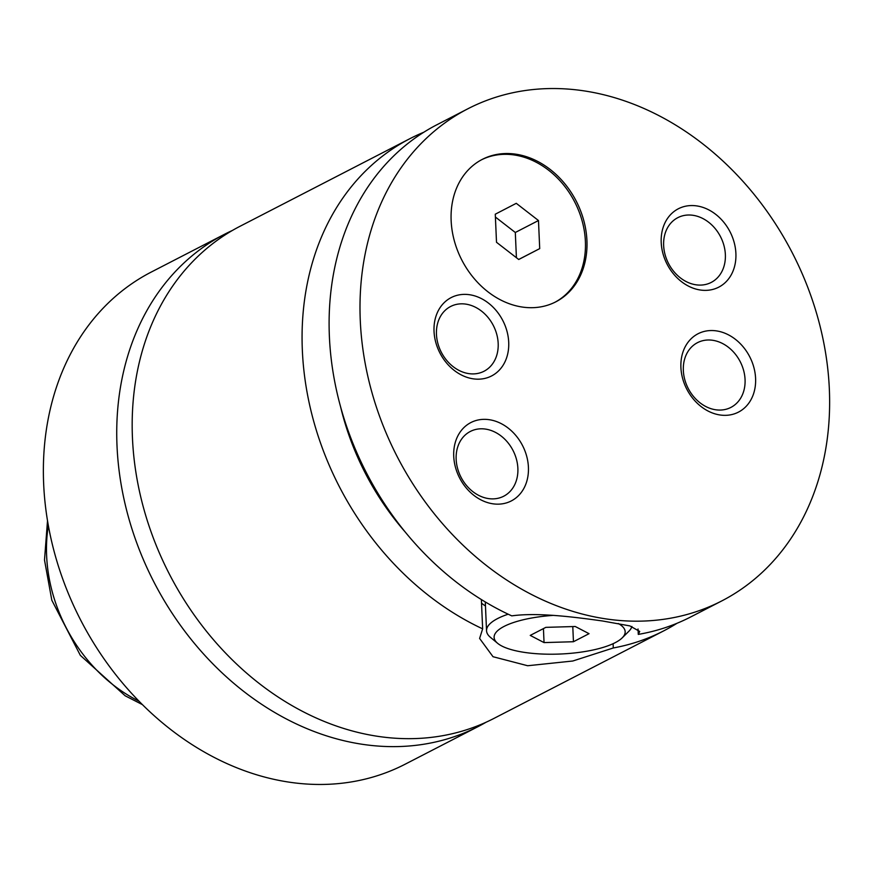 <?xml version="1.0" encoding="UTF-8"?>
<svg xmlns="http://www.w3.org/2000/svg" width="873" height="873" viewBox="0 0 873 873"><rect width="100%" height="100%" fill="white"/><g stroke="black" fill="none" stroke-linecap="round" stroke-linejoin="round"><path stroke-width="1.31" d="M232.458 230.417A276.894 222.299 62.7 0 0 224.645 234.215A276.894 222.299 62.7 0 0 117.015 445.961A276.894 222.299 62.7 0 0 478.459 726.401A276.894 222.299 62.7 0 0 486.086 722.233M423.798 132.238A276.894 222.299 62.7 0 0 409.983 138.632L240.086 226.249A276.894 222.299 62.7 0 0 132.456 437.995A276.894 222.299 62.7 0 0 493.911 718.435L663.807 630.819A276.894 222.299 62.7 0 0 677.022 623.278M586.929 240.555A80.152 64.351 62.7 0 0 482.3 159.377A80.152 64.351 62.7 0 0 451.145 220.673A80.152 64.351 62.7 0 0 555.774 301.851A80.152 64.351 62.7 0 0 586.929 240.555M554.999 302.244A80.152 64.351 62.7 0 0 585.39 241.352A80.152 64.351 62.7 0 0 481.536 159.781M553.155 615.389A65.584 19.49 177.5 0 0 497.643 643.325L490.451 637.345A72.863 21.661 -2.5 0 1 486.545 630.775A72.863 21.661 -2.5 0 1 508.195 614.199M631.899 626.465A72.863 21.661 -2.5 0 1 628.822 631.31L622.176 637.89A65.584 19.49 177.5 0 0 618.28 623.508M497.643 643.325A65.584 19.49 177.5 0 0 524.891 652.458A65.584 19.49 177.5 0 0 622.176 637.89M481.372 599.555L482.649 628.844L479.604 638.436L493.016 656.714L527.674 665.739L572.786 661.014L613.293 647.973L613.097 643.696M638.032 628.986L638.272 634.398L639.723 631.452L629.87 625.908L602.479 620.976C575.111 617.146 537.626 612.246 511.785 615.869A276.894 222.299 62.7 0 1 329.383 336.432A276.894 222.299 62.7 0 1 437.013 124.697L467.906 108.765A276.894 222.299 62.7 0 0 360.276 320.511A276.894 222.299 62.7 0 0 721.72 600.951A276.894 222.299 62.7 0 0 829.35 389.205A276.894 222.299 62.7 0 0 467.906 108.765M485.464 605.927A80.152 23.822 -2.5 0 1 481.525 603.123M755.592 378.413A44.087 35.389 62.7 0 0 716.417 330.889A44.087 35.389 62.7 0 0 680.907 367.468A44.087 35.389 62.7 0 0 720.094 414.991A44.087 35.389 62.7 0 0 755.592 378.413M683.341 370.512A36.437 29.246 62.7 0 0 730.897 407.407A36.437 29.246 62.7 0 0 745.062 379.548A36.437 29.246 62.7 0 0 697.505 342.653A36.437 29.246 62.7 0 0 683.341 370.512M508.708 342.249A44.087 35.389 62.7 0 0 469.532 294.725A44.087 35.389 62.7 0 0 434.034 331.314A44.087 35.389 62.7 0 0 473.21 378.827A44.087 35.389 62.7 0 0 508.708 342.249M436.456 334.348A36.437 29.246 62.7 0 0 484.013 371.254A36.437 29.246 62.7 0 0 498.177 343.395A36.437 29.246 62.7 0 0 450.621 306.488A36.437 29.246 62.7 0 0 436.456 334.348M735.895 253.432A44.087 35.389 62.7 0 0 696.719 205.908A44.087 35.389 62.7 0 0 661.21 242.498A44.087 35.389 62.7 0 0 700.386 290.022A44.087 35.389 62.7 0 0 735.895 253.432M663.644 245.531A36.437 29.246 62.7 0 0 711.2 282.437A36.437 29.246 62.7 0 0 725.365 254.578A36.437 29.246 62.7 0 0 677.797 217.672A36.437 29.246 62.7 0 0 663.644 245.531M528.416 467.219A44.087 35.389 62.7 0 0 489.229 419.695A44.087 35.389 62.7 0 0 453.731 456.284A44.087 35.389 62.7 0 0 492.907 503.808A44.087 35.389 62.7 0 0 528.416 467.219M456.153 459.318A36.437 29.246 62.7 0 0 503.71 496.224A36.437 29.246 62.7 0 0 517.875 468.365A36.437 29.246 62.7 0 0 470.318 431.458A36.437 29.246 62.7 0 0 456.153 459.318M224.645 234.215L151.28 272.049A276.894 222.299 62.7 0 0 43.65 483.795A276.894 222.299 62.7 0 0 405.094 764.235L478.459 726.401M613.293 647.973A276.894 222.299 62.7 0 0 663.807 630.819M409.983 138.632A276.894 222.299 62.7 0 0 302.353 350.379A276.894 222.299 62.7 0 0 482.649 628.844M340.514 406.523A240.457 193.042 62.7 0 0 405.268 532.083M638.272 634.398A276.894 222.299 62.7 0 0 690.838 616.884L721.72 600.951M573.441 641.731L589.046 633.678L575.252 626.498L545.843 627.36L530.238 635.402L544.043 642.593L573.441 641.731L572.786 626.563M544.043 642.593L543.432 628.604M539.71 248.619L538.477 220.531L516.27 203.322L495.275 214.201L496.508 242.29L518.726 259.499L539.71 248.619L518.671 259.467M516.412 257.721L515.31 232.48L538.477 220.531M515.31 232.48L495.406 217.05M48.342 525.535A145.736 116.993 62.7 0 0 46.629 555.817A145.736 116.993 62.7 0 0 138.883 701.117M486.545 630.775L485.29 601.944M142.31 704.566L125.166 695.792L80.349 655.372L51.823 600.253L44.501 559.986L47.513 520.745"/></g></svg>

